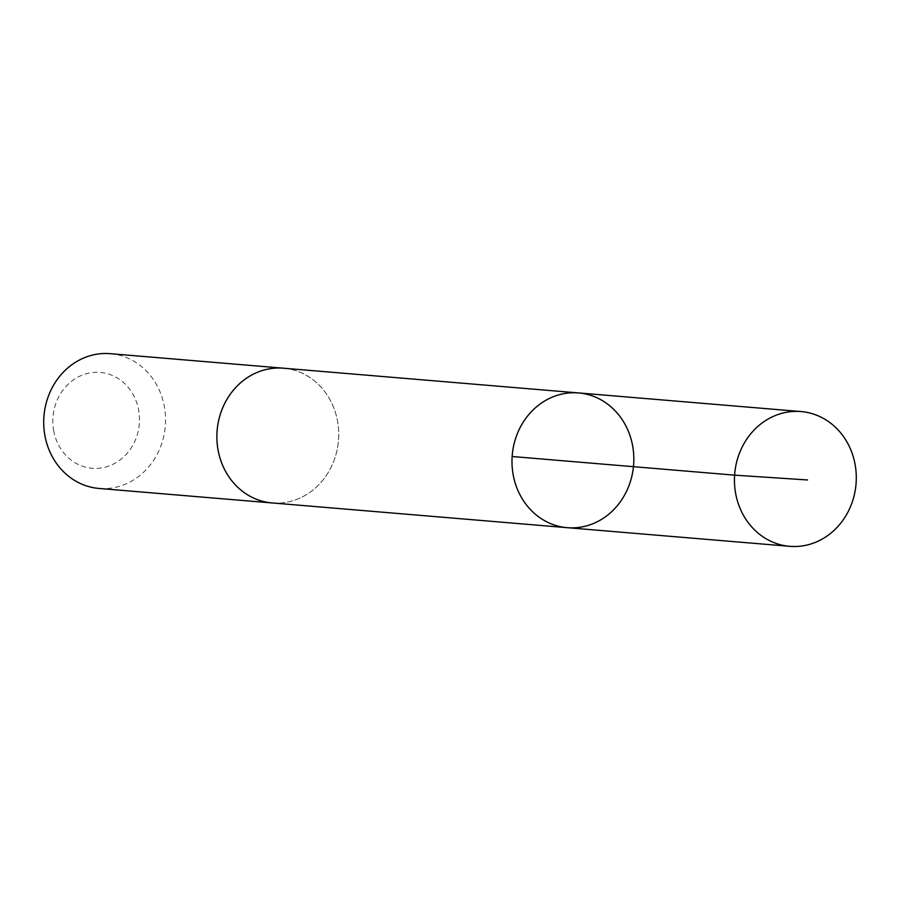 <?xml version="1.0" encoding="UTF-8"?>
<svg xmlns="http://www.w3.org/2000/svg" width="900" height="900" viewBox="0 0 900 900"><rect width="100%" height="100%" fill="white"/><g stroke="black" fill="none" stroke-linecap="round" stroke-linejoin="round"><path stroke-width="0.67" stroke-dasharray="4.5 3.38" d="M567.259 527.681A67.612 60.874 94.8 0 0 632.531 445.275A67.612 60.874 94.8 0 0 578.554 392.929M283.433 368.201A67.601 60.863 -85.2 0 1 337.41 420.548A67.601 60.863 -85.2 0 1 272.137 502.942M284.524 368.291A67.612 60.874 -85.2 0 1 338.456 440.651A67.612 60.874 -85.2 0 1 273.229 503.032M110.272 353.678A67.612 60.874 -85.2 0 1 165.296 426.139A67.612 60.874 -85.2 0 1 98.989 488.441M53.752 431.032A48.094 43.301 -85.2 0 1 109.665 374.423A48.094 43.301 -85.2 0 1 125.078 455.591A48.094 43.301 -85.2 0 1 53.752 431.032"/><path stroke-width="1.35" d="M273.229 503.032A67.612 60.874 -85.2 0 1 272.137 502.954A67.601 60.863 -85.2 0 1 218.171 450.585A67.601 60.863 -85.2 0 1 283.433 368.201L578.554 392.929A67.612 60.874 94.8 0 0 512.246 455.22A67.612 60.874 94.8 0 0 567.259 527.681A67.612 60.874 94.8 0 0 632.531 445.275A67.612 60.874 94.8 0 0 578.554 392.929A67.612 60.874 94.8 0 0 512.246 455.22A67.612 60.874 94.8 0 0 567.259 527.681L789.716 546.322A67.612 60.874 -85.2 0 1 735.739 493.965A67.612 60.874 -85.2 0 1 801.011 411.559A67.612 60.874 -85.2 0 1 855 463.916A67.612 60.874 -85.2 0 1 789.716 546.322M567.259 527.681L272.137 502.942A67.612 60.874 -85.2 0 1 218.16 450.585A67.612 60.874 -85.2 0 1 283.433 368.19A67.612 60.874 -85.2 0 1 284.524 368.291M272.137 502.954L98.989 488.441A67.612 60.874 -85.2 0 1 45 436.084A67.612 60.874 -85.2 0 1 110.272 353.678L283.433 368.19M512.156 456.514L734.602 475.155L807.514 479.959M578.554 392.929L801.011 411.559"/></g></svg>
